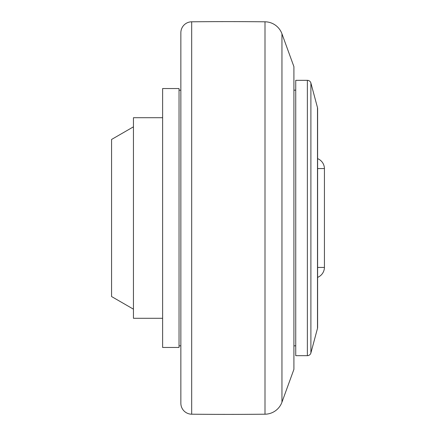 <?xml version="1.0" encoding="UTF-8"?>
<svg xmlns="http://www.w3.org/2000/svg" width="436" height="436" viewBox="0 0 436 436"><rect width="100%" height="100%" fill="white"/><g stroke="black" fill="none" stroke-linecap="round" stroke-linejoin="round"><path stroke-width="0.65" d="M317.615 277.367A10.938 10.938 0 0 0 324.433 267.442L324.433 168.558A10.938 10.938 0 0 0 317.615 158.633M179.038 88.535L179.038 347.465L162.623 347.465L162.623 88.535L179.038 88.535M162.623 117.709L133.449 117.709L133.449 318.291L162.623 318.291M133.449 126.827L111.567 139.46L111.567 296.54L133.449 309.173M179.038 90.176L180.858 90.176L180.858 345.824L179.038 345.824M180.858 32.738L180.858 403.262A10.938 10.938 0 0 0 191.687 414.2A3646.873 3646.873 0 0 0 265.001 414.2A18.236 18.236 0 0 0 281.95 402.205L293.913 369.347L293.913 66.654L281.95 33.795A18.236 18.236 0 0 0 265.001 21.8A3646.873 3646.873 0 0 0 191.687 21.8A10.938 10.938 0 0 0 180.858 32.738M295.733 345.824L293.913 345.824M295.733 90.176L293.913 90.176M295.733 80.333L295.733 355.667L307.375 355.667A3.646 3.646 0 0 0 310.895 352.969L317.495 328.352A3.646 3.646 0 0 0 317.615 327.409L317.615 108.591A3.646 3.646 0 0 0 317.495 107.648L310.895 83.031A3.646 3.646 0 0 0 307.375 80.333L295.733 80.333M317.615 108.591L317.615 154.18M317.615 281.82L317.615 327.409M191.687 21.8L191.687 414.2M265.001 21.8L265.001 414.2M281.95 33.795L281.95 402.205M307.375 80.333L307.375 355.667M310.895 83.031L310.895 352.969M317.495 107.648L317.495 328.352M324.433 267.442L317.615 267.442M324.433 168.558L317.615 168.558"/></g></svg>
